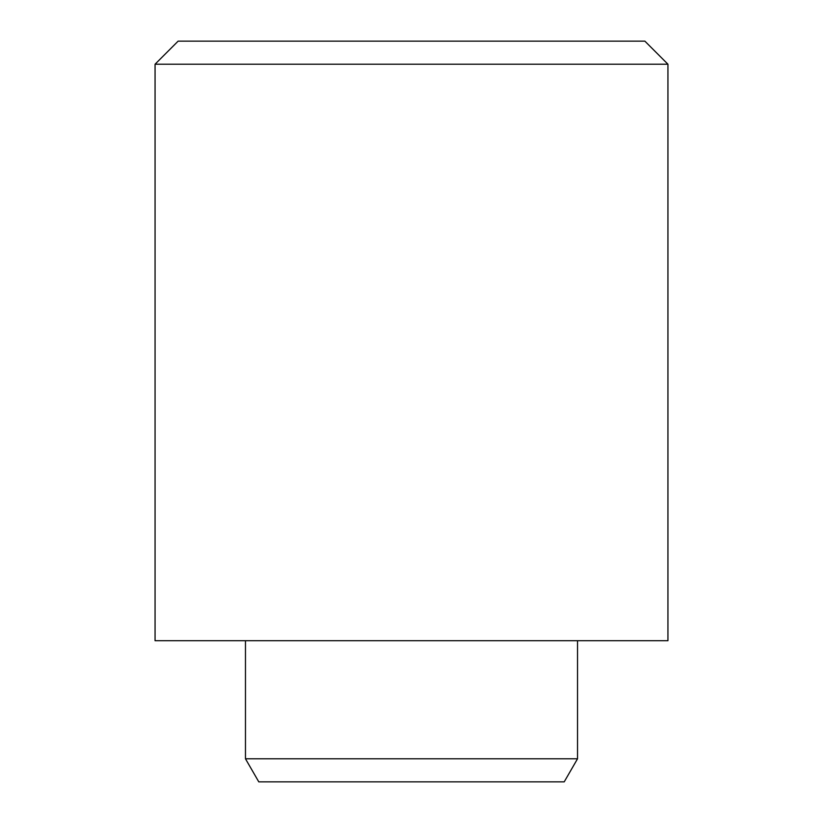 <?xml version="1.0" encoding="UTF-8"?>
<svg xmlns="http://www.w3.org/2000/svg" width="823" height="823" viewBox="0 0 823 823"><rect width="100%" height="100%" fill="white"/><g stroke="black" fill="none" stroke-linecap="round" stroke-linejoin="round"><path stroke-width="1.23" d="M155.063 64.215L178.128 41.15L644.872 41.15L667.937 64.215L155.063 64.215L155.063 640.716L667.937 640.716L667.937 64.215M577.53 758.785L564.218 781.85L258.782 781.85L245.47 758.785L577.53 758.785L577.53 640.716M245.47 758.785L245.47 640.716"/></g></svg>
